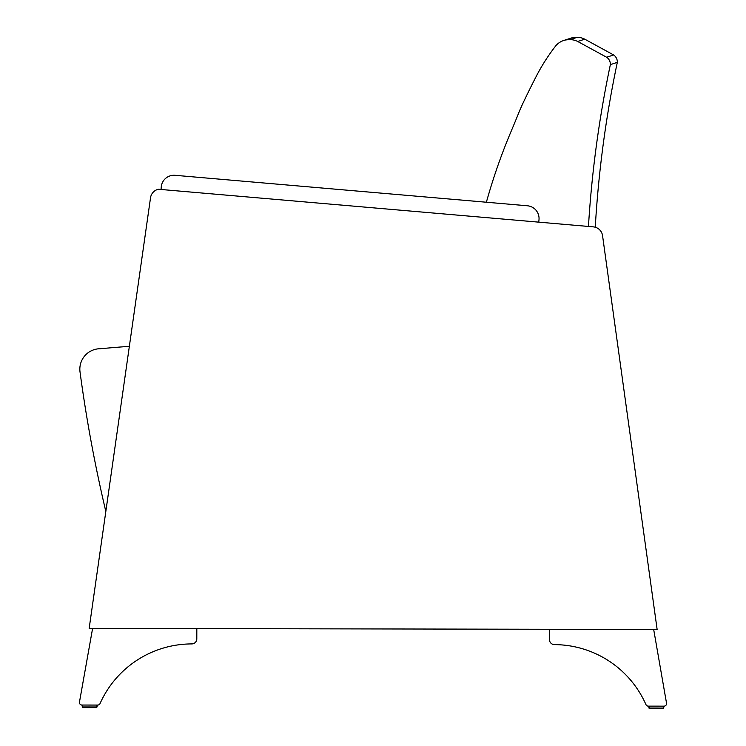 <?xml version="1.0" encoding="UTF-8"?>
<svg xmlns="http://www.w3.org/2000/svg" width="746" height="746" viewBox="0 0 746 746"><rect width="100%" height="100%" fill="white"/><g stroke="black" fill="none" stroke-linecap="round" stroke-linejoin="round"><path stroke-width="1.12" d="M588.454 226.448A1114.906 1113.246 -15.3 0 1 610.359 64.641L617.324 62.338A1113.237 1113.069 176.5 0 0 595.261 227.232M610.359 64.641A8.532 8.523 163.5 0 0 606.647 57.255L613.613 54.952A8.523 8.523 0 0 1 617.324 62.338M606.647 57.255L577.749 41.496A17.708 17.68 163.2 0 0 570.261 39.622A35.556 35.556 0 0 0 565.347 40.023A17.708 17.68 163.3 0 0 556.059 45.45A194.79 194.519 161.5 0 0 536.02 76.791L535.815 77.192A860.576 860.576 0 0 0 523.366 102.37A204.525 204.525 0 0 0 518.395 113.728A972.84 972.84 112.4 0 1 511.691 129.981L511.579 130.261A586.776 585.974 160.4 0 0 486.383 202.231M577.749 41.496L584.752 39.174L613.613 54.952M565.347 40.023L572.07 37.794M570.261 39.622L577.273 37.3A17.69 17.69 0 0 1 584.752 39.174M563.883 40.424L572.359 37.692A35.482 35.482 0 0 1 577.273 37.3L576.798 37.459M98.09 705.035A2.555 2.555 -98.5 0 1 97.707 705.063L97.036 705.063L96.402 707.609L97.036 706.975L96.402 707.609L89.688 707.6L82.974 707.581L96.402 707.609L82.974 707.581L96.402 707.609L97.036 706.975L82.34 706.947L81.985 705.035A2.555 2.555 -98.5 0 1 79.477 702.033L92.607 628.393L89.166 628.393L105.829 511.458A1431.695 1431.695 81.5 0 1 80.018 371.89A20.44 20.44 81.5 0 1 100.281 348.727A1749.65 1749.65 -98.5 0 1 129.356 346.33L150.524 197.774A10.22 10.22 -98.5 0 1 158.376 189.251L593.312 226.868A10.22 10.22 -98.5 0 1 602.554 235.652L657.133 629.484L653.683 629.475L666.523 703.161A2.555 2.555 -98.5 0 1 664.005 706.154L663.642 708.066L648.945 708.038L648.945 706.126L648.283 706.126A2.555 2.555 -98.5 0 1 645.952 704.606A100.533 100.533 -98.5 0 0 554.502 644.619A100.533 100.533 -98.5 0 1 645.952 704.606A2.555 2.555 -98.5 0 0 648.283 706.126L663.968 706.154A2.555 2.555 -98.5 0 0 664.388 706.126M538.78 222.159L539.004 219.613A12.775 12.775 -98.5 0 0 527.375 205.775L175.086 175.31A12.775 12.775 -98.5 0 0 161.257 186.938L161.033 189.484L161.257 186.938A12.775 12.775 -98.5 0 1 172.112 175.403M653.683 629.475L549.466 629.279L549.448 639.499L549.466 629.279L196.823 628.598L196.804 638.818A5.045 5.045 81.5 0 1 191.722 643.919A5.045 5.045 81.5 0 0 192.496 643.863M82.34 706.947L82.965 707.581L96.495 707.6L82.759 707.544L82.023 705.035L97.353 705.063L97.036 706.975M177.11 645.01A100.533 100.533 -98.5 0 1 191.722 643.919A100.533 100.533 -98.5 0 0 100.048 703.553A2.555 2.555 -98.5 0 1 97.707 705.063L81.985 705.035A2.555 2.555 -98.5 0 1 79.477 702.033L92.607 628.393L196.823 628.598M549.448 639.499A5.045 5.045 81.5 0 0 554.502 644.619A5.045 5.045 81.5 0 1 549.448 639.499M648.945 708.038L648.945 706.126L649.365 708.635L663.008 708.7L663.642 708.066L663.008 708.7L649.365 708.635L648.945 708.038L649.58 708.672L663.008 708.7L649.58 708.672L663.008 708.7L649.58 708.672L648.628 706.126L663.968 706.154M657.133 629.484L89.166 628.393L150.524 197.774A10.22 10.22 -98.5 0 1 158.376 189.251M563.659 40.489L572.359 37.692"/></g></svg>
